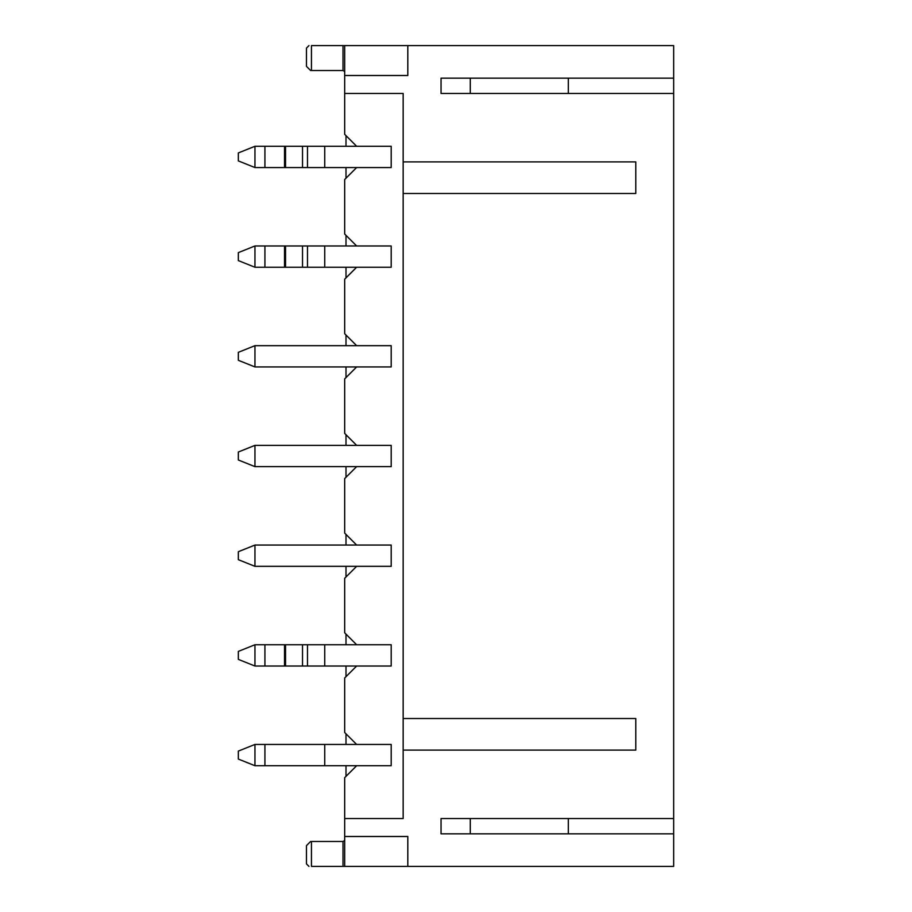 <?xml version="1.0" encoding="UTF-8"?>
<svg xmlns="http://www.w3.org/2000/svg" width="912" height="912" viewBox="0 0 912 912"><rect width="100%" height="100%" fill="white"/><g stroke="black" fill="none" stroke-linecap="round" stroke-linejoin="round"><path stroke-width="1.37" d="M356.638 146.285L391.202 146.285L391.202 167.557L356.638 167.557L344.679 179.516L344.679 234.019L356.638 245.978L391.202 245.978L391.202 267.25L356.638 267.25L344.679 279.209L344.679 333.712L356.638 345.671L391.202 345.671L391.202 366.943L356.638 366.943L344.679 378.902L344.679 433.405L356.638 445.364L391.202 445.364L391.202 466.636L356.638 466.636L344.679 478.595L344.679 533.098L356.638 545.057L391.202 545.057L391.202 566.329L356.638 566.329L344.679 578.288L344.679 632.791L356.638 644.75L391.202 644.75L391.202 666.022L356.638 666.022L344.679 677.981L344.679 732.484L356.638 744.443L391.202 744.443L391.202 765.715L356.638 765.715L344.679 777.674L344.679 818.543L403.161 818.543L403.161 750.097L635.778 750.097L635.778 718.519L403.161 718.519L403.161 193.481L635.778 193.481L635.778 161.903L403.161 161.903L403.161 93.457L344.679 93.457L344.679 134.326L356.638 146.285L324.74 146.285L324.74 167.557L356.638 167.557M568.324 818.543L568.324 833.83L441.043 833.83L673.66 833.83L673.66 866.4L344.679 866.4L344.679 836.498L407.812 836.498L407.812 866.4M441.043 833.83L441.043 818.543L673.66 818.543L673.66 833.83M470.284 78.17L470.284 93.457L441.043 93.457L673.66 93.457L673.66 818.543M441.043 93.457L441.043 78.17L673.66 78.17L673.66 93.457M407.812 45.6L407.812 75.502L344.679 75.502L344.679 45.6L673.66 45.6L673.66 78.17M344.679 75.502L344.679 93.457M344.679 818.543L344.679 836.498M470.284 833.83L470.284 818.543L441.043 818.543M441.043 78.17L568.324 78.17L568.324 93.457M343.015 45.6L343.015 70.52L311.448 70.52L311.448 45.6C308.222 45.6 308.222 45.6 311.448 45.6L344.679 45.6M311.448 866.4L343.015 866.4L343.015 841.48L311.448 841.48L311.448 866.4C308.222 866.4 308.222 866.4 311.448 866.4M344.679 866.4L343.015 866.4M344.679 71.524L343.015 70.52M403.161 718.519L403.161 750.097M403.161 161.903L403.161 193.481M310.639 70.543L306.466 66.371L306.466 48.097L308.951 45.6M343.015 841.48L344.679 840.476M308.951 866.4L306.466 863.903L306.466 845.629L310.639 841.457M346.001 776.34L346.001 765.715M346.001 744.443L346.001 733.807M346.001 676.647L346.001 666.022M346.001 644.75L346.001 634.114M346.001 576.965L346.001 566.329M346.001 545.057L346.001 534.421M346.001 477.272L346.001 466.636M346.001 445.364L346.001 434.728M346.001 377.579L346.001 366.943M346.001 345.671L346.001 335.035M346.001 277.886L346.001 267.25M346.001 245.978L346.001 235.353M346.001 178.193L346.001 167.557M346.001 146.285L346.001 135.66M254.95 146.285L254.95 167.557L238.34 160.911L238.34 152.931L254.95 146.285L324.74 146.285M254.95 167.557L324.74 167.557M356.638 345.671L254.95 345.671L254.95 366.943L356.638 366.943M254.95 366.943L238.34 360.297L238.34 352.317L254.95 345.671M254.95 245.978L254.95 267.25L238.34 260.604L238.34 252.624L254.95 245.978L356.638 245.978M254.95 267.25L356.638 267.25M254.95 644.75L254.95 666.022L238.34 659.376L238.34 651.396L254.95 644.75L356.638 644.75M254.95 666.022L356.638 666.022M238.34 759.069L238.34 751.089L254.95 744.443L264.925 744.443L264.925 765.715L254.95 765.715L238.34 759.069L238.34 751.089L254.95 744.443L254.95 765.715L356.638 765.715L324.74 765.715L324.74 744.443L356.638 744.443L254.95 744.443L254.95 765.715L238.34 759.069M356.638 445.364L254.95 445.364L254.95 466.636L356.638 466.636M254.95 466.636L238.34 459.99L238.34 452.01L254.95 445.364M356.638 545.057L254.95 545.057L254.95 566.329L356.638 566.329M254.95 566.329L238.34 559.683L238.34 551.703L254.95 545.057M264.925 146.285L264.925 167.557M284.533 146.285L284.533 167.557M285.536 146.285L285.536 167.557M302.522 146.285L302.522 167.557M307.481 146.285L307.481 167.557M264.925 245.978L264.925 267.25M284.533 245.978L284.533 267.25M285.536 245.978L285.536 267.25M302.522 245.978L302.522 267.25M307.481 245.978L307.481 267.25M324.74 245.978L324.74 267.25M264.925 644.75L264.925 666.022M284.533 644.75L284.533 666.022M285.536 644.75L285.536 666.022M302.522 644.75L302.522 666.022M307.481 644.75L307.481 666.022M324.74 644.75L324.74 666.022"/></g></svg>
